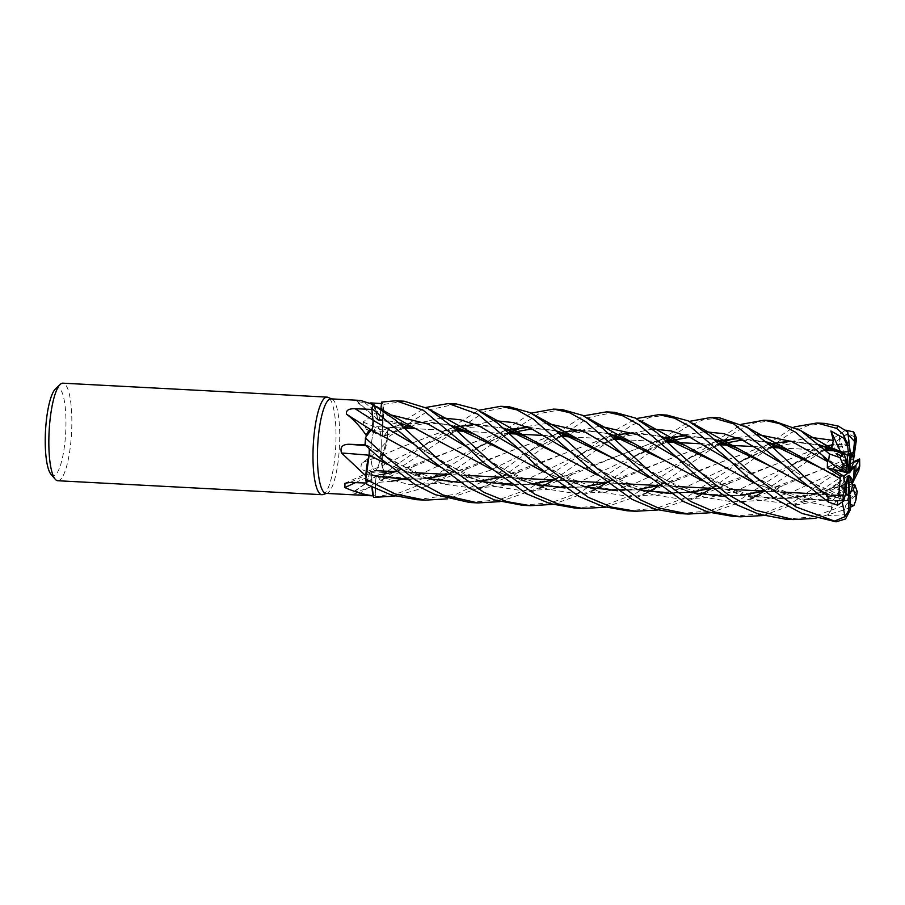 <?xml version="1.0" encoding="UTF-8"?>
<svg xmlns="http://www.w3.org/2000/svg" width="905" height="905" viewBox="0 0 905 905"><rect width="100%" height="100%" fill="white"/><g stroke="black" fill="none" stroke-linecap="round" stroke-linejoin="round"><path stroke-width="0.68" stroke-dasharray="4.53 3.39" d="M456.437 403.958L430.192 409.569L387.555 437.454L382.419 455.294L387.544 437.5A48.813 11.233 93 0 0 387.408 430.904L425.859 407.465M387.555 437.454A48.847 11.233 93 0 0 387.408 430.893L384.082 436.04C382.906 437.092 382.317 435.158 382.329 430.226L382.532 428.303A34.288 7.885 93 0 0 383.426 407.374A47.32 10.883 93 0 0 383.188 406.764A47.32 10.883 93 0 0 381.571 403.562L381.525 403.551M400.723 424.705L382.306 430.361L383.064 404.58A48.813 11.233 93 0 0 381.706 402.069A48.847 11.233 93 0 1 383.064 404.535L382.532 428.303A34.288 7.885 93 0 1 382.306 430.169A6.561 1.505 93 0 0 382.306 430.271L382.317 430.214C382.317 435.158 382.906 437.092 384.082 436.04L382.272 431.855A6.561 1.505 93 0 0 383.358 436.696A6.561 1.505 93 0 0 384.059 436.278L387.069 431.64L370.326 430.429L366.389 429.434L363.12 421.968L383.426 407.374M380.835 409.128L380.043 415.78C379.319 420.282 378.482 421.391 377.566 419.106L377.543 418.981C376.661 411.096 375.134 406.3 373.007 404.592C375.134 406.277 376.661 411.074 377.577 418.981L377.351 417.386A34.288 7.885 93 0 0 374.41 405.406M373.279 404.818L373.29 404.829A48.813 11.233 93 0 0 371.74 408.291A48.813 11.233 93 0 1 373.29 404.829L373.81 405.383A47.32 10.883 93 0 0 371.921 409.411L371.865 409.411M373.018 420.259L371.695 430.203L401.944 446.708M365.349 445.011L365.02 444.898A48.813 11.233 93 0 1 365.597 438.065A48.813 11.233 93 0 0 365.02 444.898L365.009 444.887M364.568 444.728L368.29 446.097L369.331 449.457M369.342 449.547L369.15 454.955M381.277 445.079A21.98 5.057 93 0 0 377.261 426.685A21.98 5.057 93 0 0 370.926 452.183A21.98 5.057 93 0 0 374.942 470.589A21.98 5.057 93 0 0 381.277 445.079A21.98 5.057 93 0 0 377.261 426.685A21.98 5.057 93 0 0 370.926 452.183A21.98 5.057 93 0 0 374.942 470.589A21.98 5.057 93 0 0 381.277 445.079M326.072 493.383A47.32 10.883 93 0 0 327.022 493.248A47.32 10.883 93 0 0 339.714 438.484A47.32 10.883 93 0 0 331.988 399.094A47.32 10.883 93 0 0 331.06 398.867M365.02 444.785L365.371 444.796A47.32 10.883 93 0 1 366.106 436.572M373.935 405.157A47.32 10.883 93 0 0 373.81 405.383L377.351 417.386A34.288 7.885 93 0 1 377.521 419.015A6.561 1.505 93 0 0 377.543 419.072A6.561 1.505 -87 0 0 377.815 419.897A6.561 1.505 93 0 0 378.12 420.327A6.561 1.505 93 0 0 380.066 415.859L381.571 403.562M360.575 400.429L355.676 400.757L378.12 420.327M377.521 419.015A825.269 724.045 82 0 1 356.151 400.395C355.461 401.164 358.335 401.888 364.783 402.567L370.733 402.917M387.408 430.904L387.408 430.893A48.813 11.233 93 0 1 387.544 437.5L382.826 454.525A34.288 7.885 93 0 1 382.374 455.226A6.561 1.505 93 0 0 382.351 455.283L382.826 454.525A34.288 7.885 93 0 0 387.182 440.939A47.32 10.883 93 0 0 387.193 439.672A47.32 10.883 93 0 0 387.069 431.64M382.374 455.226A825.269 148.635 170 0 0 362.204 462.693C371.65 456.55 379.976 449.299 387.182 440.939L387.136 440.984M322.893 494.56A48.847 11.233 93 0 0 335.993 438.02A48.847 11.233 93 0 0 328.029 397.363M841.729 470.736L842.442 468.914L840.259 465.113L853.098 459.05L853.087 462.195L853.528 459.966L853.087 462.195L842.679 467.082L846.299 471.697L851.3 468.338M823.199 456.493L836.876 465.023L835.315 466.46L836.876 465.034L843.98 470.917L845.847 471.415M845.609 459.864A21.98 5.057 93 0 0 843.98 470.917M845.462 457.783L840.462 455.487L845.462 457.783M848.664 470.826L836.062 453.699L840.768 452.172L843.426 453.156L840.756 452.172L841.22 453.156M850.134 452.975L849.976 451.64A21.98 5.057 93 0 0 847.159 454.887M837.419 446.538L849.048 445.237L849.931 451.787L840.496 452.783L844.953 455.136L850.168 453.315M57.773 480.736A48.847 11.233 93 0 0 71.846 424.072A48.847 11.233 93 0 0 62.92 383.177M50.963 474.243A43.96 10.113 93 0 0 65.952 424.603A43.96 10.113 93 0 0 55.465 388.924M369.263 453.597A6.561 1.505 93 0 0 368.278 445.848L365.371 444.796M369.07 455.125A6.561 1.505 93 0 1 369.059 455.204A34.288 7.885 93 0 0 368.674 456.64M613.929 438.303L528.509 478.711L500.929 486.03L472.919 488.18L445.249 484.345L418.325 474.967L368.29 446.097L369.229 448.744M366.593 484.322L369.432 473.858L366.593 484.299A48.813 11.233 93 0 1 365.756 479.254A48.813 11.233 93 0 0 366.593 484.299L369.387 473.835L371.604 473.881A6.561 1.505 93 0 0 370.405 471.641A6.561 1.505 93 0 0 369.364 473.666L366.344 483.044M355.45 482.625A825.269 776.965 10 0 1 371.74 475.306A34.288 7.885 93 0 0 371.706 477.252L371.729 475.306A6.561 1.505 93 0 0 371.74 475.216L371.706 477.252A34.288 7.885 93 0 0 371.978 487.162M371.751 475.159L371.604 473.881A6.561 1.505 -87 0 1 371.74 475.216L374.172 475.736M365.88 476.833A47.32 10.883 93 0 0 366.853 483.066M377.283 475.159L377.645 475.295A6.561 1.505 93 0 0 377.645 475.295A6.561 1.505 -87 0 0 377.283 475.159A6.561 1.505 93 0 0 377.102 475.238A6.561 1.505 93 0 0 375.473 482.637L375.258 495.408L358.618 494.469L352.396 492.625L354.104 491.89A825.269 712.869 176.3 0 1 377.668 475.317A34.288 7.885 93 0 0 378.007 476.313A34.288 7.885 93 0 0 382.555 480.295C373.788 486.268 364.296 490.137 354.104 491.89M377.645 475.295L378.007 476.313L382.792 479.322A47.32 10.883 93 0 0 384.252 472.523L382.012 465.996A824.84 148.556 170 0 0 367.588 471.335L384.252 472.523M382.555 480.295A47.32 10.883 93 0 0 382.792 479.322L383.369 478.802A48.813 11.233 93 0 0 384.546 473.089L382.057 465.792L382.034 456.448A6.561 1.505 93 0 0 382.012 465.996M375.281 496.879A48.847 11.233 93 0 1 373.675 497.411A48.813 11.233 93 0 0 375.281 496.856L375.564 482.614C375.847 477.58 376.559 475.125 377.713 475.227C376.559 475.114 375.847 477.58 375.564 482.614L375.281 496.879L399.603 492.761L423.721 483.157L531.178 413.144M373.55 495.883L373.313 495.872A47.32 10.883 93 0 0 373.55 495.883A47.32 10.883 93 0 0 375.258 495.408M373.675 497.377A48.813 11.233 93 0 0 375.281 496.856L375.53 482.614C375.813 477.421 376.548 474.989 377.724 475.306M382.034 456.448A6.561 1.505 -87 0 1 382.351 455.283L382.034 456.448M362.204 462.693C359.579 467.693 361.367 470.577 367.588 471.335M382.306 430.169A825.269 490.849 152.8 0 1 363.12 421.968M382.283 430.316L382.272 431.855A6.561 1.505 -87 0 1 382.306 430.271L400.847 424.83M377.815 419.897L377.532 419.151C378.482 421.391 379.319 420.282 380.043 415.78C379.24 420.406 378.392 421.459 377.476 418.925M372.023 429.57A6.561 1.505 93 0 0 373.041 420.112L371.921 409.411M506.053 430.147L455.939 449.016L416.639 465.26L377.702 475.374C379.41 480.046 381.401 481.064 383.675 478.451C381.401 481.075 379.41 480.046 377.702 475.363L377.656 475.374M381.706 402.069A48.813 11.233 93 0 1 383.064 404.58L382.317 430.214M453.269 427.443L403.268 446.391L382.374 455.306M384.885 474.096L382.091 465.781L382.396 455.204L382.091 465.781L384.885 474.096M558.77 432.963L508.112 451.934L469.084 468.134L420.587 479.299L371.774 475.317L372.125 487.229M561.439 435.418L490.205 470.295L450.136 482.953L409.286 484.594L369.432 473.858C370.507 470.77 371.299 471.222 371.797 475.227C371.299 471.222 370.507 470.77 369.432 473.858L369.387 473.835M846.118 487.343L844.501 491.947L832.985 487.501L836.231 484.039L847.894 475.747M847.838 475.985L832.985 487.501L844.512 491.958L845.7 493.372M846.571 490.012L836.22 484.039L844.489 488.96L845.677 484.356M849.376 475.442L840.971 485.838L851.186 481.743L840.971 485.838L843.777 489.39L852.544 485.465L843.777 489.39L849.388 476.811M848.754 476.743L836.661 494.922L848.313 494.447L836.661 494.922L848.302 495.182M845.723 489.571L845.677 493.349A21.98 5.057 93 0 0 847.714 495.555A21.98 5.057 93 0 0 848.302 495.442M845.677 493.349L844.501 491.947M843.698 478.428A21.98 5.057 93 0 0 844.489 488.96M836.876 465.034L848.019 471.98M849.297 470.691L840.496 452.783L849.931 451.787L850.338 454.785M841.503 453.767L848.064 467.862M849.614 472.749L842.679 467.082L853.087 462.195L853.087 463.632M848.155 434.558L839.229 436.877L849.399 469.288M846.299 471.697L849.885 473.304M848.958 495.42L839.297 494.877L848.505 477.897M858.822 470.34L850.259 470.804L808.595 498.87L763.345 515.533M849.693 469.401L846.299 471.709L840.259 465.113M856.718 490.046L853.845 495.985L836.887 504.832L843.777 489.39L840.971 485.838L838.041 489.469L851.967 483.881M850.383 506.8L845.847 514.628L827.996 515.714L839.297 494.877L836.65 494.922L832.43 501.268L848.415 500.68L799.896 498.949L755.087 483.462M844.342 498.632L838.686 502.298L821.91 494.198L836.22 484.039L827.656 491.619L841.842 497.173L842.589 499.379L807.384 486.019M785.359 519.165L813.244 516.834L845.847 504.877L857.34 493.395M850.372 507.252L844.489 509.764L815.891 518.339M416.741 499.696L456.324 494.164L494.967 475.725L534.979 447.319L583.635 415.848M614.552 412.307L589.042 417.431L541.563 448.869L508.339 472.704L487.557 485.114L447.398 498.881M469.684 502.49L498.904 499.741L529.131 488.847L585.818 451.222L613.183 431.402L636.407 418.574M666.917 415.067L649.948 417.329L631.294 425.441L553.758 480.057M732.745 516.382L762.904 513.497L792.95 502.185L853.302 461.867M562.05 409.535L539.109 413.608L489.13 446.108L443.835 477.489L419.705 489.028L395.021 496.087M522.423 505.273L551.609 502.547L580.852 491.913L689.169 421.413M719.747 417.861L702.778 419.977L684.678 427.907L606.61 482.874M680.164 513.61L709.509 510.827L740.019 499.752L845.689 430.169M853.098 459.05L856.107 437.601L847.476 433.563L764.295 491.189M751.546 498.338L710.493 512.728M387.679 471.256L429.151 441.889L478.677 410.282M509.176 406.741L485.397 411.379L383.369 478.802A48.847 11.233 93 0 0 384.557 473.1A48.813 11.233 93 0 1 383.369 478.802M404.116 401.198L383.064 404.535M574.686 508.033L605.207 505.16L634.914 493.96L741.625 424.264M772.565 420.655L754.465 422.963L737.1 430.927L659.259 485.657M627.289 510.816L656.792 508.135L686.431 497.411L794.138 426.934M824.613 423.404L808.142 425.52L790.755 432.952L711.635 488.361M848.438 500.612L850.406 504.617M848.381 500.85L800.982 499.334L755.392 483.7M661.329 436.425L633.048 432.76M611.169 435.837L560.862 454.785L521.993 470.928L488.146 480.148L453.756 482.456L419.716 476.822L386.955 464.175M661.589 436.651L637.776 432.929L613.873 435.362M611.305 435.95L500.623 477.218M479.695 481.279L459.955 482.456M427.036 478.519L386.661 463.926M827.996 515.714L831.786 506.992L832.43 501.268M831.786 506.992L805.461 501.461L780.076 491.404L729.577 460.702M652.222 428.981L617.753 436.719M587.458 449.932L580.852 454.31L599.619 445.124L614.914 439.185M369.274 448.79L368.267 446.075M853.528 456.233L785.336 484.65L740.912 495.521L696.013 493.859L652.72 479.446L612.402 457.851M556.383 430.859L527.785 427.217M853.528 456.324L824.308 468.564L763.99 491.132M742.439 495.171L723.174 496.359M689.836 492.331L649.236 477.659M556.666 431.108L528.192 427.386M506.178 430.248L395.734 471.686M380.756 474.752L377.69 475.216M842.442 468.914L789.454 493.214L761.478 500.42L733.231 501.947L705.357 497.479L678.275 487.331L624.948 455.611M547.118 423.393L526.291 426.594M523.237 427.465L522.411 427.703M508.791 432.533L422.929 473.123M417.952 474.808L405.372 478.507M401.107 479.503L400.406 479.65M391.514 481.222L375.53 482.614M853.234 462.387L841.888 469.74L846.299 471.709M818.991 444.649L790.744 441.097M769.216 444.106L718.581 463.089L679.621 479.265L635.446 490.012L590.795 488.293L547.751 473.926L507.739 452.466M450.747 425.282L427.149 421.64L403.178 424.14M646.566 492.818L605.479 507.219M843.03 453.982L842.216 453.609M819.274 444.898L791.117 441.244M769.341 444.231L658.67 485.566M597.062 474.989L637.539 489.616L617.64 490.781M584.743 486.856L544.584 472.365M451.018 425.508L427.613 421.821L403.46 424.241M810.337 437.307L775.766 445.045M771.875 446.584L685.198 487.433L656.996 494.718L628.489 496.426L600.241 491.879L572.956 481.901L519.232 449.627M441.832 417.872L407.307 425.61M403.449 427.194L384.048 436.052M842.623 499.322L842.476 503.225M842.521 499.526L807.667 486.268M714.237 439.242L685.82 435.543M663.784 438.529L613.839 457.466L574.879 473.575L530.432 484.435L485.499 482.727L442.194 468.281L401.865 446.663M541.066 487.241L499.956 501.619M438.733 466.482L479.492 481.234M512.716 485.238L532.016 484.062M553.419 480.012L663.908 438.631M686.239 435.712L714.509 439.479M821.91 494.198L826.751 491.177L827.656 491.619M826.751 491.177L782.542 463.869M704.803 431.73L684.157 434.886M680.854 435.803L680.074 436.029M666.555 440.916L579.732 481.845L551.643 489.175L523.237 490.861L495.216 486.46L467.987 476.324L414.4 444.502M767.089 442.194L738.582 438.495M716.715 441.369L606.248 482.795M584.653 486.822L565.037 488.01M531.857 484.028L491.641 469.525M454.48 449.468L415.508 428.891L377.577 419.151M757.666 434.513L736.727 437.726M733.774 438.574L732.96 438.823M719.317 443.654L685.617 460.17L632.448 484.594L604.325 491.992L575.999 493.644L547.898 489.209L520.692 479.152L467.127 447.183M391.458 415.056L380.021 415.78M843.019 471.596L834.116 465.419M593.782 489.978L552.808 504.402M766.807 441.945L738.186 438.325M716.602 441.255L666.25 460.17L627.029 476.392L582.786 487.184L538.056 485.51L494.945 471.154L454.774 449.638M422.556 431.934L399.965 422.94L377.577 418.981M849.048 445.237L848.958 444.072L833.596 444.785M821.751 447.07L711.126 488.338M690.142 492.399L670.515 493.564M503.961 428.359L480.012 424.603L455.803 426.979M453.394 427.545L403.178 446.437L382.385 455.249M839.229 436.877L840.032 443.688L837.419 446.527L840.496 452.783L844.953 455.136L851.628 452.952M840.032 443.688L828.143 447.817M824.398 449.412L737.779 490.239L709.667 497.456L681.148 499.209L653.025 494.764L625.74 484.684L571.949 452.681M494.288 420.621L459.74 428.314M456.052 429.852L382.057 465.804M699.113 495.657L657.822 509.979M848.969 444.14L847.759 431.957M848.935 443.891L833.629 444.638M821.616 446.946L771.445 465.894L732.564 482.026L688.241 492.806L643.455 491.053L600.275 476.618L560.071 455.045M503.689 428.133L475.317 424.422M853.279 481.517L814.704 494.413L776.886 499.13L738.751 494.254L702.246 480.691M608.861 433.778L585.252 430.147L561.383 432.545M558.894 433.076L448.28 474.458M426.968 478.485L407.103 479.673M836.887 504.832L838.777 497.083L838.041 489.469M838.777 497.083L797.441 504.82L756.252 499.73L716.998 483.021L677.551 458.235M599.891 426.187L565.297 433.902M534.979 447.319L528.045 451.776L552.435 439.954L562.424 436.346M853.245 481.607L837.43 487.535L793.221 498.316L748.548 496.619L705.481 482.275L665.356 460.769M608.579 433.529L580.218 429.988M847.318 500.691L848.539 495.284M840.394 451.391L840.756 452.172L836.05 453.699L831.661 447.726M844.512 491.958L841.842 497.162M845.779 472.376L836.876 465.023M849.976 451.64L833.912 450.792L849.976 451.64L850.304 452.749M368.278 445.848A824.84 292.507 14.1 0 0 365.812 445.633M369.364 473.666A824.84 776.558 10 0 0 350.178 482.422M375.473 482.637A824.84 712.495 176.3 0 0 358.618 494.469M384.059 436.278A824.84 490.589 152.8 0 1 370.326 430.429M380.066 415.859A824.84 723.672 82 0 1 364.783 402.567M850.259 470.804A48.847 11.233 93 0 0 850.406 465.181A48.847 11.233 93 0 0 850.417 463.982M844.489 509.764A48.847 11.233 93 0 0 845.847 504.877M847.476 433.563A48.847 11.233 93 0 0 846.311 429.932M825.451 450.351L783.323 448.122L825.451 450.351M772.927 447.579L755.358 446.651L772.927 447.579M720.606 444.808L702.484 443.857L720.606 444.808M667.811 442.025L625.525 439.796L667.811 442.025M614.959 439.23L572.865 437.013L614.959 439.23M562.548 436.47L544.776 435.531L562.548 436.47M510.103 433.699L467.851 431.47L510.103 433.699M457.24 430.904L414.988 428.676L457.24 430.904M404.467 428.122L377.261 426.685L404.467 428.122M370.405 471.641L344.929 483.304M377.102 475.238L352.396 492.625M383.358 436.696L366.389 429.434M497.365 478.021C475.906 482.399 458.258 483.032 444.423 479.91C436.233 478.541 426.866 475.906 416.323 472.014C400.18 465.294 384.195 456.674 368.38 446.142L368.346 446.12M392.216 472.512L377.351 475.136M404.433 428.076L383.697 436.425M378.347 420.35L390.236 421.119L398.607 422.793M847.714 495.555L849.614 495.646M837.385 495.001L826.435 494.424L837.374 495.001M825.281 494.368L816.955 493.926L825.281 494.368M781.4 492.048L764.68 491.166L781.4 492.048M729.068 489.288L712.065 488.383L729.068 489.288M676.533 486.505L659.179 485.589L676.533 486.505M623.647 483.723L606.531 482.818L623.647 483.723M570.919 480.928L554.245 480.057L570.919 480.928M518.656 478.168L501.517 477.263L518.656 478.168M465.996 475.397L448.642 474.48L465.996 475.397M413.099 472.602L396.13 471.697L413.099 472.602M478.564 489.356L521.993 470.928M848.064 500.533L819.24 500.318L806.298 498.044L790.167 493.485C778.221 489.141 767.112 483.926 756.874 477.863L732.812 462.941L726.466 457.647M619.982 437.556L629.145 435.429L641.441 434.276L654.439 435.192L661.713 436.753M742.123 503.033L785.336 484.65M382.17 479.695L416.639 465.26M760.449 491.969L738.141 495.363C722.891 496.472 707.506 494.741 691.997 490.171C675.764 485.985 654.485 475.148 628.149 457.681L621.837 452.749M481.845 444.808L475.057 449.05L496.11 438.801L509.832 433.461M531.688 428.936L546.937 429.309L556.79 431.21M847.419 466.086L850.044 464.254M636.249 497.671L657.856 488.146C659.915 487.297 666.272 483.971 679.621 479.265M745.596 458.292L738.627 462.84L763.254 450.973L772.859 447.5M778.04 445.927L797.939 442.624L819.41 445.011M655.548 486.358L640.31 489.107L611.667 489.515L588.126 485.012L565.58 476.686L552.638 470.193L522.332 451.765M409.558 426.47L424.649 423.506L441.753 423.744L451.143 425.622M516.212 446.685L522.321 451.753M531.563 491.992L574.879 473.575M841.537 495.748L816.197 484.469L785.766 465.985L779.375 460.905M639.609 453.077L632.912 457.308L667.573 441.81M689.802 437.273L697.8 437.07L714.633 439.581M549.901 480.838C536.575 483.836 524.391 485.035 513.35 484.435L484.333 479.854L472.32 475.962L447.228 464.74L417.59 446.572L411.243 441.606M692.449 455.905L685.617 460.181L705.278 450.475L720.357 444.593M742.111 440.034L767.214 442.307M602.775 483.632C575.128 489.91 548.668 488.1 523.418 478.225L508.169 471.607L481.166 456.448L464.061 444.332M832.77 464.231L835.304 466.358M583.838 494.752L627.029 476.392M797.758 461.154L791.128 465.487L816.072 453.778L825.371 450.271M830.405 448.654L849.49 445.475M707.789 489.141L698.219 491.098L676.114 492.897C658.727 492.23 644.756 489.843 634.213 485.736L606.237 473.587L575.184 454.83L568.747 449.672M422.499 446.142L443.597 436.074L457.048 430.735M462.093 429.174L470.17 427.33L489.718 426.074L504.074 428.461M429.151 441.889L422.488 446.142M689.158 500.454L732.564 482.026M813.346 494.741C789.533 500.216 766.388 499.56 743.899 492.784C734.803 489.888 726.941 486.788 720.29 483.474L689.689 466.347L674.508 455.373M567.616 434.796L576.225 432.748L594.246 431.583L608.986 433.891M445.056 475.261C409.886 482.523 392.125 478.112 370.745 471.81M794.217 505.918L837.43 487.535M425.746 486.528L469.084 468.134"/><path stroke-width="1.36" d="M380.835 409.128L381.706 402.069L380.869 409.015L381.706 402.069L395.904 400.757L423.189 410.203L464.061 444.344L483.802 462.817L526.427 493.734L550.093 503.621L574.686 508.033M414.4 444.502L372.996 420.237L371.74 408.291L373.018 420.259L371.74 408.291L411.243 441.606L431.515 460.057L468.586 487.818L494.402 499.945L522.423 505.273M371.717 430.113L372.023 429.57A6.561 1.505 -87 0 1 371.684 430.101C369.455 429.57 367.34 432.511 365.315 438.925C367.328 432.522 369.444 429.581 371.672 430.101L371.186 429.999A34.288 7.885 93 0 0 366.242 435.328A47.32 10.883 93 0 0 366.106 436.572L365.586 438.088A48.847 11.233 93 0 0 365.009 444.887L378.867 457.274L415.225 484.729L435.35 494.707L469.684 502.49M374.41 405.406A34.288 7.885 93 0 0 374.104 404.874L360.575 400.429L331.06 398.867A47.32 10.883 93 0 0 317.429 453.767A47.32 10.883 93 0 0 326.072 493.383L373.313 495.872A47.32 10.883 93 0 1 373.018 495.804C363.991 494.628 354.624 491.89 344.907 487.591L344.929 483.304L350.178 482.422L366.853 483.066M369.229 448.744L369.263 453.597A6.561 1.505 -87 0 1 369.07 455.125L368.674 456.64A34.288 7.885 93 0 0 365.767 475.792L341.547 453.02C339.839 447.421 342.203 444.502 348.617 444.265L365.371 444.796M366.242 435.328C360.258 426.583 353.685 419.547 346.558 414.207C345.778 410.406 348.629 408.574 355.122 408.732L371.921 409.411M370.733 402.917L381.525 403.551M331.535 398.89L328.029 397.363A48.847 11.233 93 0 0 327.067 397.125A48.847 11.233 93 0 0 312.994 453.79A48.847 11.233 93 0 0 321.92 494.684A48.847 11.233 93 0 0 322.893 494.56L326.547 493.406M851.3 468.338L854.026 466.561L849.614 472.749L853.087 463.632L853.528 459.955A21.98 5.057 93 0 0 851.628 452.952L849.297 470.691L850.134 452.975M853.562 478.541L852.567 481.166L853.562 478.541A21.98 5.057 93 0 0 854.049 470.046A21.98 5.057 93 0 0 854.026 466.561M840.021 475.815L844.433 475.577L843.698 478.428L843.041 475.657L832.713 469.152L835.326 466.46L832.713 469.152L827.317 467.795L840.021 475.815L840.191 478.598L823.007 469.05L767.089 442.194M845.609 459.864L845.462 457.783L846.48 460.102L845.609 459.864M840.462 455.487L836.062 453.699L840.462 455.487M794.138 426.934L816.91 422.997L824.919 423.416L838.245 426.063L847.759 431.957L850.304 452.749A21.98 5.057 93 0 0 848.754 455.747L843.426 453.156L847.159 454.887L848.664 470.826L846.48 460.102M850.168 453.315L853.245 452.624L854.558 441.493L848.155 434.558M327.067 397.125L62.92 383.177A48.847 11.233 93 0 0 60.194 384.421A48.847 11.233 93 0 0 48.847 439.841A48.847 11.233 93 0 0 55.194 479.22A48.847 11.233 93 0 0 57.773 480.736L321.92 494.684M60.194 384.421L55.465 388.924A43.96 10.113 93 0 0 45.25 438.801A43.96 10.113 93 0 0 50.963 474.243L55.194 479.22M369.025 455.204A825.269 292.666 14.1 0 0 341.547 453.02M365.767 475.792A47.32 10.883 93 0 0 365.88 476.833L368.674 456.64M355.45 482.625A825.269 776.965 10 0 0 344.907 487.591M371.978 487.162A34.288 7.885 93 0 0 373.018 495.804M372.102 487.218L373.675 497.388L372.125 487.229L373.675 497.388L395.021 496.087M447.398 498.881L425.203 500.137L395.214 493.972L365.756 479.299L369.15 455.113L365.88 476.833M371.412 430.022A825.269 375.349 27.6 0 1 346.558 414.207M371.186 429.999L366.106 436.572M372.996 420.237C373.256 424.965 372.781 428.314 371.57 430.282M386.661 463.926L369.07 455.125L369.263 453.597M845.677 484.356L848.223 475.679L846.118 487.343M851.967 483.881L852.567 481.155L851.186 481.743L852.567 481.155L855.904 471.958A21.98 5.057 93 0 0 855.949 470.148A21.98 5.057 93 0 0 855.87 465.385L849.693 469.401M850.067 493.406L848.743 494.402L849.388 491.528L850.067 493.406A21.98 5.057 93 0 0 852.544 485.465L849.376 475.442L852.668 479.989M848.539 495.284L848.313 494.447L853.438 489.718A21.98 5.057 93 0 0 854.659 484.401L852.544 485.465M845.847 471.415L848.019 471.98L848.189 473.044L832.713 469.152L843.041 475.657L845.847 484.763A21.98 5.057 93 0 0 846.571 490.012L843.641 501.268M848.189 473.044L844.433 475.577M841.22 453.156L841.503 453.767M848.064 467.862L848.788 469.435M849.399 469.288L849.625 470.023M848.302 495.182L848.754 476.743L849.388 491.528M855.904 471.958L859.411 466.279L858.822 470.34L853.245 481.607M850.519 495.352L848.958 495.42A21.98 5.057 93 0 0 849.614 495.646A21.98 5.057 93 0 0 850.519 495.352L850.327 510.115M845.7 493.372L848.958 495.42L848.777 510.284L844.987 516.665L834.512 521.088L796.004 506.936L755.539 477.161L708.887 434.886L688.06 420.836L666.917 415.067L659.021 414.66M583.635 415.848L606.429 411.877L622.289 415.587L638.907 424.637L674.508 455.373L694.282 473.926L736.625 504.707L758.752 514.164L785.359 519.165M815.891 518.339L793.425 519.583L755.494 510.216L727.53 494.209L702.665 474.367L656.34 432.296L635.231 418.008L614.552 412.307L606.429 411.877M636.407 418.574L658.806 414.648L674.621 418.189L690.673 426.911L726.466 457.647L747.1 476.72L774.963 498.779L802.09 513.486L836.05 521.823L845.519 518.984L850.327 509.809A36.641 8.428 93 0 1 848.777 510.284M499.956 501.619L477.987 502.931L442.998 494.99L415.519 480.091L387.193 457.715L365.586 438.088M763.345 515.533L740.731 516.8L715.346 512.128L690.911 501.596L649.926 471.584L602.707 428.45L582.673 415.361L562.05 409.535L553.611 409.094L569.313 412.578L585.886 421.73L641.917 471.166L683.841 501.687L707.586 511.902L732.745 516.382L740.629 516.8M531.178 413.144L553.611 409.094M799.918 479.514L828.403 502.06L837.623 505.216L843.754 500.827A36.641 8.428 93 0 1 842.962 495.929L838.845 495.352L827.849 496.257L808.041 479.933L773.47 448.077L747.123 427.364L719.747 417.861L711.296 417.42L733.616 423.834L779.363 460.905L799.918 479.514M552.808 504.402L530.307 505.691L506.755 501.596L483.745 492.275L439.491 460.475L395.655 420.169L373.279 404.818A48.847 11.233 93 0 0 371.74 408.268L371.74 408.268M689.169 421.413L711.296 417.42M845.689 430.169L853.709 431.945L854.92 438.608A36.641 8.428 93 0 1 856.221 441.063L856.345 437.658L853.709 431.945M764.295 491.189L753.48 497.309M753.232 497.445L751.546 498.338M710.493 512.728L688.456 514.04L657.98 507.841L640.932 500.103L597.651 468.824L552.095 427.262L530.375 412.725L509.176 406.741L500.85 406.3M478.677 410.282L500.793 406.3L517.027 409.897L533.09 418.925L589.404 468.394L632.154 499.402L655.424 509.289L680.164 513.61L688.445 514.04M605.479 507.219L582.877 508.474L558.102 503.972L535.047 494.356L492.116 463.247L452.941 427.149L427.975 408.562L404.15 401.198L395.904 400.757M741.625 424.264L764.171 420.203L779.476 423.608L795.416 432.16L832.77 464.231L842.465 471.415A36.641 8.428 93 0 1 843.03 464.842L840.089 457.659L829.5 453.971L800.405 430.407L772.565 420.655L764.171 420.203M545.002 466.041L497.433 423.054L476.697 409.298L456.437 403.958L448.45 403.54L477.964 414.241L516.212 446.685L536.529 465.6L578.793 496.347L602.741 506.404L627.289 510.816L635.763 511.257L611.723 507.128L588.295 497.343L545.002 466.041M425.859 407.465L448.428 403.54M816.91 422.997L836.639 428.37L843.302 434.366L847.431 443.722A36.641 8.428 93 0 1 848.924 440.418M369.15 454.955L369.274 448.79M850.406 504.617L853.879 505.533L850.372 507.252M755.392 483.7L685.639 445.735L661.329 436.425M633.048 432.76L613.873 435.203M613.613 435.26L611.169 435.837M386.955 464.175L369.093 455.17M755.087 483.462L718.242 463.552L661.589 436.651M613.873 435.362L611.305 435.95M500.623 477.218L479.695 481.279M459.955 482.456L427.036 478.519M729.577 460.702L690.051 437.387L671.08 430.916L652.222 428.981M617.753 436.719L613.929 438.303M612.402 457.851L580.196 440.249L556.383 430.859M527.785 427.217L508.565 429.592M508.282 429.649L506.053 430.147M763.99 491.132L742.439 495.171M723.174 496.359L689.836 492.331M649.236 477.659L612.481 457.896L556.666 431.108M528.192 427.386L508.825 429.671M508.542 429.728L506.178 430.248M395.734 471.686L380.756 474.752M855.87 465.385L858.574 460.984L853.234 462.387M859.558 459.457L858.766 460.724L857.612 460.679M624.948 455.611L585.15 432.07L547.118 423.393M526.291 426.594L523.237 427.465M522.411 427.703L512.716 430.995M512.513 431.074L508.791 432.533M422.929 473.123L417.952 474.808M405.372 478.507L401.107 479.503M400.406 479.65L391.514 481.222M853.302 461.867L859.626 458.993L859.275 459.91A36.641 8.428 93 0 1 859.411 466.279M843.053 454.039L840.089 457.659M842.962 453.835L818.991 444.649M790.744 441.097L771.908 443.507M771.614 443.574L769.216 444.106M507.66 452.421L475.227 434.649L450.747 425.282M403.178 424.14L400.723 424.705M659.259 485.657L648.568 491.777M648.308 491.924L646.566 492.818M842.216 453.609L819.274 444.898M791.117 441.244L772.191 443.608M771.897 443.665L769.341 444.231M658.67 485.566L637.505 489.605L670.515 493.564M617.64 490.781L584.743 486.856M544.584 472.365L507.739 452.466L451.018 425.508M403.46 424.241L400.847 424.83M847.351 442.998L847.691 446.256L843.777 438.19L830.914 430.984L833.358 440.418L831.661 447.726L843.222 452.704L843.03 453.982M833.358 440.407L810.337 437.307M775.766 445.045L771.875 446.584M519.232 449.627L479.684 426.3L460.69 419.83L441.832 417.872M407.307 425.61L403.449 427.194M842.476 503.225L844.987 516.665M807.667 486.268L737.892 448.484L714.237 439.242M685.82 435.543L666.306 437.941M666.046 437.997L663.784 438.529M438.733 466.482L371.672 430.101M553.758 480.057L543 486.211M542.762 486.336L541.066 487.241M479.492 481.234L512.716 485.238M532.016 484.062L553.419 480.012M663.908 438.631L666.295 438.077M666.555 438.02L686.239 435.712M714.509 439.479L770.483 466.154L807.384 486.019M782.542 463.869L742.801 440.35L723.83 433.676L704.803 431.73M684.157 434.886L680.854 435.803M680.074 436.029L670.424 439.344M670.232 439.411L666.555 440.916M371.684 430.214C372.849 428.133 373.29 424.818 373.018 420.259M738.582 438.495L719.396 440.792M719.102 440.848L716.715 441.369M606.248 482.795L584.653 486.822M565.037 488.01L531.857 484.028M491.641 469.525L454.48 449.468M834.116 465.419L823.199 456.493L827.442 461.55L827.317 467.795M827.442 461.55L791.954 441.583L757.666 434.513M736.727 437.726L733.774 438.574M732.96 438.823L723.265 442.115M723.061 442.194L719.317 443.654M467.127 447.183L428.427 424.162L391.458 415.056M842.385 471.392L843.019 471.596M606.61 482.874L595.728 488.972M595.456 489.107L593.782 489.978M840.225 478.587L838.845 495.352M840.112 478.598L790.766 451.38L766.807 441.945M738.186 438.325L719.124 440.701M718.83 440.769L716.602 441.255M454.853 449.672L408.2 424.694L376.65 406.628M833.596 444.785L824.534 446.403M824.274 446.459L821.751 447.07M711.126 488.338L690.142 492.399M597.062 474.989L560.161 455.102L503.961 428.359M455.803 426.979L453.394 427.545M828.143 447.817L824.398 449.412M571.949 452.681L532.242 429.196L513.282 422.556L494.288 420.621M459.74 428.314L456.052 429.852M854.954 438.246L854.558 441.493M384.557 473.1L387.679 471.256M711.635 488.361L699.113 495.657M657.822 509.979L635.763 511.257M833.629 444.638L824.263 446.323M824.014 446.38L821.616 446.946M560.161 455.102L527.377 437.319L503.689 428.133M475.317 424.422L455.815 426.832M455.566 426.889L453.269 427.443M702.246 480.691L665.435 460.815L608.861 433.778M561.383 432.545L558.894 433.076M448.28 474.458L426.968 478.485M407.103 479.673L374.172 475.736M852.329 483.723L853.279 481.584M677.551 458.235L637.855 434.785L599.891 426.187M565.297 433.902L561.439 435.418M857.318 491.822L854.659 484.401M855.892 500.171L857.239 491.596A36.641 8.428 93 0 1 856.096 497.083L855.892 500.171L853.879 505.533M365.756 479.299A48.847 11.233 93 0 0 366.593 484.322L391.084 494.922L416.741 499.696L425.203 500.137M665.435 460.815L633.104 443.043L608.579 433.529M580.218 429.988L561.405 432.386M561.111 432.443L558.77 432.963M853.438 489.718L856.096 497.083M853.528 459.966L856.221 441.063M843.222 452.704L845.462 457.783L846.447 465.77L843.03 464.842M843.143 471.686L845.779 472.376A21.98 5.057 93 0 1 846.447 465.77M845.847 484.763L842.962 495.929M854.512 455.498A21.98 5.057 93 0 0 853.245 452.624M830.914 430.984L840.394 451.391M847.691 446.256L848.754 455.747M365.812 445.633A824.84 292.507 14.1 0 0 348.617 444.265M372.973 420.078A824.84 375.156 27.6 0 1 355.122 408.732M834.512 521.088A48.847 11.233 93 0 0 836.05 521.823M827.849 496.257A48.847 11.233 93 0 0 828.403 502.06M829.5 453.971A48.847 11.233 93 0 0 828.663 460.464M838.245 426.063A48.847 11.233 93 0 0 836.639 428.37M833.912 450.792L825.451 450.351L833.912 450.792M783.323 448.122L772.927 447.579L783.323 448.122M755.358 446.651L731.353 445.384L755.358 446.651M731.025 445.362L720.606 444.808L731.025 445.362M702.484 443.857L678.761 442.602L702.484 443.857M678.411 442.579L667.811 442.025L678.411 442.579M625.525 439.796L614.959 439.23L625.525 439.796M572.865 437.013L562.548 436.47L572.865 437.013M544.776 435.531L520.929 434.264L544.776 435.531M520.579 434.253L510.103 433.699L520.579 434.253M467.851 431.47L457.24 430.904L467.851 431.47M414.988 428.676L404.467 428.122L414.988 428.676M826.435 494.424L825.281 494.368L826.435 494.424M816.955 493.926L781.4 492.048L816.955 493.926M764.68 491.166L729.068 489.288L764.68 491.166M712.065 488.383L676.533 486.505L712.065 488.383M659.179 485.589L623.647 483.723L659.179 485.589M606.531 482.818L570.919 480.928L606.531 482.818M554.245 480.057L518.656 478.168L554.245 480.057M501.517 477.263L465.996 475.397L501.517 477.263M448.642 474.48L413.099 472.602L448.642 474.48M396.13 471.697L374.942 470.589L396.13 471.697M785.065 519.142L793.425 519.583M685.639 445.735L639.982 420.486M614.914 439.185L619.982 437.556M661.713 436.753L668.275 438.733M580.196 440.249L534.289 414.886M509.832 433.461L514.934 431.957M515.16 431.9L531.688 428.936M556.79 431.21L563.487 433.246M843.652 454.163L830.032 447.387L797.791 428.88M475.227 434.649L429.502 409.399M772.859 447.5L778.04 445.927M819.41 445.011L825.677 446.934M404.433 428.076L409.558 426.47M451.143 425.622L458.009 427.714M737.892 448.484L692.167 423.099M667.573 441.81L672.63 440.283M672.834 440.226L689.802 437.273M714.633 439.581L720.866 441.425M720.357 444.593L725.482 443.088M725.708 443.031L742.111 440.034M767.214 442.307L773.39 444.174M398.607 422.793L405.055 424.796M790.766 451.38L744.849 426.04M825.371 450.271L830.405 448.654M457.048 430.735L462.093 429.174M504.074 428.461L510.884 430.509M527.377 437.319L481.856 412.035M562.424 436.346L567.616 434.796M608.986 433.891L615.762 436.006M633.104 443.043L587.232 417.759M574.596 508.033L582.877 508.474M522.321 505.273L530.307 505.691M469.627 502.49L477.987 502.931M859.626 458.993L859.75 466.211"/></g></svg>
